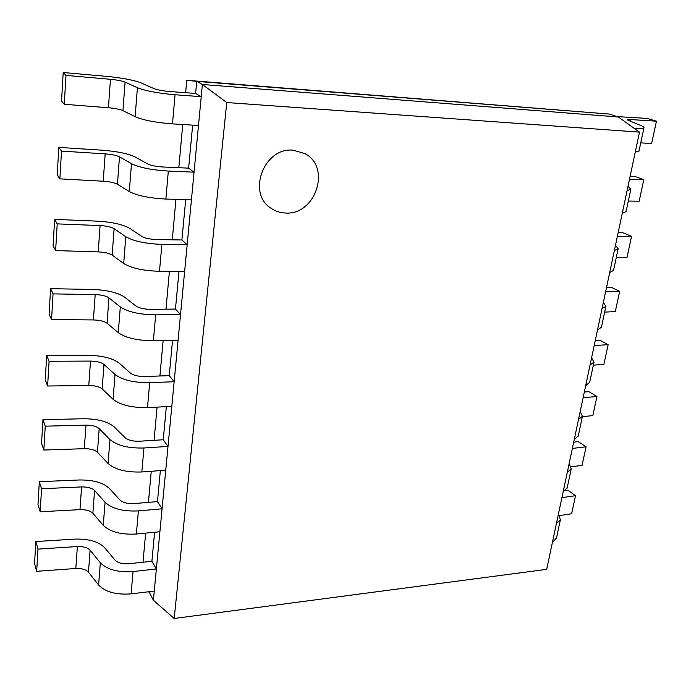 <?xml version="1.0" encoding="UTF-8"?>
<svg xmlns="http://www.w3.org/2000/svg" width="691" height="691" viewBox="0 0 691 691"><rect width="100%" height="100%" fill="white"/><g stroke="black" fill="none" stroke-linecap="round" stroke-linejoin="round"><path stroke-width="1.04" d="M151.89 561.256L156.356 568.961L133.052 571.561C118.135 572.571 107.226 569.643 100.333 562.776L90.106 550.226C87.524 547.592 83.274 546.365 77.366 546.546L37.979 549.103L35.837 541.545L74.827 539.11C88.569 538.686 98.493 541.537 104.617 547.669L115 560.081C117.945 562.949 122.54 564.184 128.785 563.77L151.89 561.256L154.603 532.251M37.979 549.103L36.666 571.31L75.811 568.486C81.685 568.27 85.909 569.505 88.465 572.2L98.597 585.018C105.429 592.032 116.261 594.977 131.091 593.871L154.257 591.081L156.356 568.961M36.666 571.31L34.55 563.554L35.837 541.545M157.47 501.597L162.074 508.801L138.399 510.899C123.231 511.634 112.115 508.766 105.058 502.297L94.572 490.515C91.92 488.027 87.593 486.835 81.581 486.922L41.546 488.744L39.327 481.705L78.964 479.986C92.922 479.787 103.037 482.568 109.299 488.338L119.949 499.99C122.963 502.702 127.645 503.903 134.002 503.601L157.47 501.597L160.364 470.606M41.546 488.744L40.19 511.755L79.975 509.647C85.952 509.517 90.245 510.727 92.87 513.266L103.253 525.35C110.249 531.975 121.288 534.86 136.36 534.022L159.897 531.733L162.074 508.801M40.19 511.755L37.996 504.508L39.327 481.705M163.249 439.761L167.999 446.429L143.944 447.984C128.517 448.416 117.185 445.609 109.947 439.58L99.193 428.627C96.481 426.312 92.076 425.146 85.96 425.138L45.243 426.174L42.946 419.696L83.24 418.755C97.44 418.789 107.736 421.493 114.153 426.865L125.08 437.705C128.163 440.227 132.94 441.402 139.401 441.229L163.249 439.761L166.341 406.662M45.243 426.174L43.835 450.031L84.293 448.684C90.366 448.658 94.745 449.832 97.431 452.216L108.081 463.488C115.25 469.69 126.496 472.514 141.828 471.97L165.745 470.208L167.999 446.429M43.835 450.031L41.564 443.328L42.946 419.696M169.235 375.636L174.149 381.726L149.688 382.684C134.002 382.788 122.445 380.067 115.026 374.496L103.987 364.451C101.206 362.317 96.714 361.194 90.495 361.073L49.078 361.263L46.694 355.39L87.679 355.278C102.113 355.571 112.616 358.197 119.189 363.138L130.409 373.088C133.57 375.42 138.433 376.56 145.006 376.526L169.235 375.636L172.543 340.292M49.078 361.263L47.619 386.01L88.768 385.492C94.943 385.569 99.409 386.71 102.156 388.921L113.091 399.312C120.441 405.064 131.912 407.82 147.494 407.586L171.809 406.394L174.149 381.726M47.619 386.01L45.261 379.903L46.694 355.39M175.454 309.084L180.532 314.543L155.665 314.863C139.703 314.621 127.913 311.978 120.303 306.925L108.962 297.856C106.112 295.929 101.525 294.841 95.203 294.599L53.069 293.882L50.59 288.674L92.283 289.451C106.958 290.021 117.669 292.543 124.406 297.035L135.928 306.018C139.176 308.134 144.134 309.24 150.819 309.343L175.454 309.084L178.986 271.347M53.069 293.882L51.549 319.579L93.406 319.942C99.694 320.14 104.246 321.237 107.062 323.25L118.291 332.699C125.831 337.951 137.526 340.628 153.385 340.732L178.097 340.162L180.532 314.543M51.549 319.579L49.104 314.111L50.59 288.674M181.914 239.976L187.166 244.752L161.875 244.381C145.628 243.768 133.596 241.211 125.779 236.711L114.127 228.704C111.208 226.994 106.526 225.948 100.091 225.586L57.206 223.875L54.624 219.384L97.06 221.137C111.994 221.992 122.912 224.42 129.83 228.41L141.672 236.339C144.998 238.222 150.059 239.293 156.866 239.561L181.914 239.976L185.68 199.682M57.206 223.875L55.626 250.583L98.226 251.904C104.617 252.224 109.264 253.277 112.158 255.083L123.689 263.496C131.428 268.212 143.365 270.803 159.5 271.269L184.635 271.373L187.166 244.752M55.626 250.583L53.086 245.815L54.624 219.384M188.626 168.146L194.059 172.18L168.328 171.066C151.787 170.046 139.504 167.585 131.48 163.698L119.491 156.848C116.494 155.371 111.717 154.378 105.17 153.868L61.508 151.104L58.83 147.39L102.018 150.18C117.22 151.355 128.362 153.67 135.453 157.116L147.632 163.914C151.053 165.538 156.226 166.574 163.145 167.006L188.626 168.146L192.651 125.131M61.508 151.104L59.867 178.865L103.227 181.223C109.739 181.681 114.481 182.692 117.444 184.264L129.303 191.562C137.25 195.683 149.437 198.179 165.866 199.043L191.424 199.872L194.059 172.18M59.867 178.865L57.223 174.858L58.83 147.39M565.35 490.55L567.803 490.204L575.517 495.68L561.913 497.658M559.615 515.607L571.612 513.75L575.517 495.68M558.44 514.035L560.392 519.736L556.428 523.51M556.505 537.961L552.411 542.444M573.694 442.154L578.177 441.627L586.089 446.792L572.364 448.424M571.25 466.779L582.064 465.38L586.089 446.792M569.159 463.506L571.25 468.809L567.311 472.238M567.233 487.639L563.165 491.75M584.327 392.056L588.844 391.65L596.955 396.479L583.118 397.748M582.358 416.682L592.826 415.611L596.955 396.479M580.207 411.447L582.435 416.31L578.522 419.385M578.289 435.788L574.256 439.493M595.271 340.49L599.831 340.214L608.149 344.679L594.191 345.569M593.344 365.168L603.891 364.382L608.149 344.679M591.6 357.783L593.975 362.188L590.097 364.874M589.682 382.339L585.692 385.613M606.543 287.378L611.138 287.24L619.68 291.326L605.601 291.801M604.651 312.107L615.301 311.624L619.68 291.326M603.347 302.442L605.877 306.355L602.034 308.627M601.429 327.214L597.49 330.03M618.151 232.668L622.79 232.66L631.565 236.348L617.365 236.382M616.312 257.423L627.048 257.259L631.565 236.348M615.465 245.348L618.16 248.725L614.359 250.557M613.556 270.328L609.669 272.66M630.123 176.265L634.804 176.412L643.813 179.66L629.492 179.237M628.326 201.046L639.158 201.228L643.813 179.66M627.972 186.415L630.848 189.23L627.091 190.578M626.081 211.601L622.237 213.415M629.492 124.976L628.741 124.449M617.193 116.624L647.182 118.411L656.45 121.193L630.693 119.569L627.221 119.854L640.617 125.434C643.079 126.393 644.185 127.161 643.952 127.749C643.399 128.595 640.177 128.82 634.295 128.422M640.721 142.899L651.639 143.452L656.45 121.193M639.002 150.949L635.236 152.201M195.605 93.449L201.228 96.671L175.048 94.753C158.204 93.294 145.654 90.944 137.405 87.714L125.071 82.125C121.996 80.899 117.124 79.957 110.448 79.301L65.982 75.388L63.192 72.52L107.174 76.433C122.644 77.953 134.028 80.139 141.309 82.998L153.843 88.56C157.358 89.916 162.635 90.901 169.684 91.514L195.605 93.449L196.736 81.391L609.505 114.093L618.35 117.004L202.385 84.483L196.736 81.391L186.76 80.286L609.505 114.093M65.982 75.388L64.272 104.281L108.435 107.753C115.06 108.349 119.897 109.308 122.946 110.638L135.142 116.719C143.305 120.199 155.751 122.592 172.482 123.879L198.49 125.494L201.228 96.671M64.272 104.281L61.525 101.093L63.192 72.52M293.165 150.18C264.022 147.036 246.696 193.273 270.993 208.224C275.346 211.239 280.2 212.837 285.564 213.018C315.519 215.411 331.602 167.257 304.904 153.609L293.165 150.18C264.022 147.036 246.696 193.273 270.993 208.224C275.346 211.239 280.2 212.837 285.564 213.018C315.519 215.411 331.602 167.257 304.904 153.609L293.165 150.18M149.049 591.712L153.385 600.254L202.385 84.483L226.752 102.544L174.192 618.48L153.385 600.254M174.192 618.48L546.693 569.349L639.495 132.136L618.35 117.004M639.495 132.136L226.752 102.544M148.867 591.729L148.988 592.308M143.002 562.224L145.646 533.124M148.435 502.366L151.26 471.279M154.067 440.331L157.082 407.111M159.915 375.973L163.136 340.508M165.978 309.188L169.416 271.313M172.275 239.812L175.946 199.371M178.822 167.706L182.744 124.518M185.637 92.706L186.76 80.286M131.091 593.871L133.052 571.561M98.597 585.018L100.333 562.776M88.465 572.2L90.106 550.226M75.811 568.486L77.366 546.546M136.36 534.022L138.399 510.899M103.253 525.35L105.058 502.297M92.87 513.266L94.572 490.515M79.975 509.647L81.581 486.922M141.828 471.97L143.944 447.984M108.081 463.488L109.947 439.58M97.431 452.216L99.193 428.627M84.293 448.684L85.96 425.138M147.494 407.586L149.688 382.684M113.091 399.312L115.026 374.496M102.156 388.921L103.987 364.451M88.768 385.492L90.495 361.073M153.385 340.732L155.665 314.863M118.291 332.699L120.303 306.925M107.062 323.25L108.962 297.856M93.406 319.942L95.203 294.599M159.5 271.269L161.875 244.381M123.689 263.496L125.779 236.711M112.158 255.083L114.127 228.704M98.226 251.904L100.091 225.586M165.866 199.043L168.328 171.066M129.303 191.562L131.48 163.698M117.444 184.264L119.491 156.848M103.227 181.223L105.17 153.868M630.296 121.443L630.693 119.569M172.482 123.879L175.048 94.753M135.142 116.719L137.405 87.714M122.946 110.638L125.071 82.125M108.435 107.753L110.448 79.301M556.385 538.548L560.392 519.736M567.121 488.183L571.25 468.809M578.177 436.289L582.435 416.31M589.587 382.788L593.975 362.188M601.351 327.603L605.877 306.355M613.487 270.665L618.16 248.725M626.02 211.878L630.848 189.23M638.959 151.165L643.952 127.749"/></g></svg>

